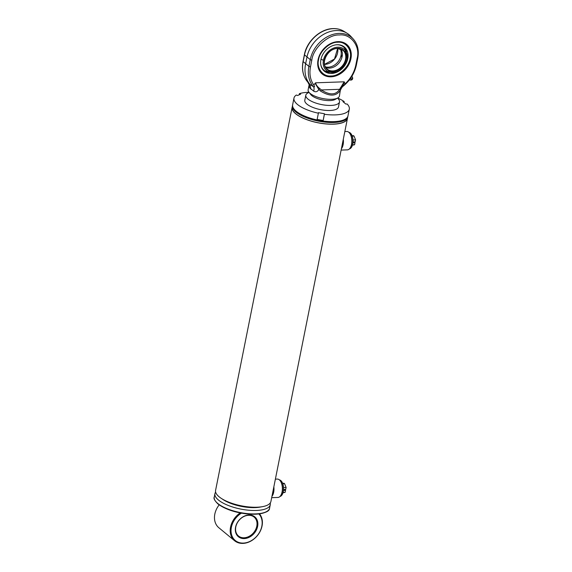 <?xml version="1.0" encoding="UTF-8"?>
<svg xmlns="http://www.w3.org/2000/svg" width="572" height="572" viewBox="0 0 572 572"><rect width="100%" height="100%" fill="white"/><g stroke="black" fill="none" stroke-linecap="round" stroke-linejoin="round"><path stroke-width="0.86" d="M347.44 117.732L347.311 118.39A28.064 10.003 -168.7 0 1 325.861 123.867A28.064 10.003 -168.7 0 1 295.774 113.728A28.064 10.003 -168.7 0 1 292.271 107.393L292.406 106.735M347.526 117.553A28.214 10.06 -168.7 0 1 347.461 118.418L270.921 501.472A28.214 10.06 -168.7 0 1 262.712 506.613L260.274 507.071A25.147 8.966 -168.7 0 1 223.252 499.678L221.178 498.312A28.214 10.06 -168.7 0 1 219.105 496.789A28.214 10.06 -168.7 0 1 215.58 490.418L292.12 107.357A28.214 10.06 -168.7 0 1 292.392 106.535M262.712 506.613A28.214 10.06 -168.7 0 1 221.178 498.312M337.652 98.041A28.214 10.06 -168.7 0 1 344.158 101.551L342.885 101.594L345.853 104.047L347.132 104.004A28.214 10.06 -168.7 0 1 349.313 109.145L347.962 115.887A28.214 10.06 -168.7 0 1 326.397 121.4A28.214 10.06 -168.7 0 1 296.153 111.204A28.214 10.06 -168.7 0 1 292.628 104.833L292.456 105.677A28.214 10.06 -168.7 0 0 295.981 112.048A28.214 10.06 -168.7 0 0 326.226 122.244A28.214 10.06 -168.7 0 0 347.797 116.731L347.962 115.887A28.214 10.06 -168.7 0 1 323.066 121.021L324.424 113.742L318.397 112.67L318.382 113.213A28.214 10.06 -168.7 0 1 293.972 98.091A28.214 10.06 -168.7 0 1 296.36 95.023L297.619 95.517L300.679 94.13L299.421 93.636A28.214 10.06 -168.7 0 1 309.002 92.314M347.461 118.418A28.214 10.06 -168.7 0 1 325.89 123.931A28.214 10.06 -168.7 0 1 295.645 113.735A28.214 10.06 -168.7 0 1 292.12 107.357M342.056 145.445A8.587 4.433 -92 0 0 342.485 143.322M341.391 148.77A9.202 4.755 -92 0 0 343.3 139.225M341.134 150.086L347.397 149.871A9.202 4.755 -92 0 0 350.2 147.905A9.202 4.755 -92 0 0 349.685 133.24A9.202 4.755 -92 0 0 348.763 132.246A9.202 4.755 -92 0 0 346.754 131.481L344.837 131.546M350.2 147.905L350.514 147.404A8.587 4.433 -92 0 0 350.035 133.719L349.685 133.24M272.601 493.035A8.587 4.433 -92 0 0 273.03 490.912M271.943 496.36A9.202 4.755 -92 0 0 273.845 486.815M271.679 497.676L277.942 497.454A9.202 4.755 -92 0 0 280.745 495.495A9.202 4.755 -92 0 0 280.23 480.823A9.202 4.755 -92 0 0 279.308 479.829A9.202 4.755 -92 0 0 277.298 479.064L275.382 479.129M280.745 495.495L281.059 494.994A8.587 4.433 -92 0 0 280.58 481.302L280.23 480.823M270.22 503.017A28.214 10.06 -168.7 0 1 270.27 504.718A28.214 10.06 -168.7 0 1 248.706 510.224A28.214 10.06 -168.7 0 1 218.454 500.035A28.214 10.06 -168.7 0 1 214.929 493.657A28.214 10.06 -168.7 0 1 215.63 492.113M261.418 506.828A25.147 8.966 -168.7 0 1 222.293 499.006M259.566 513.906A18.404 14.329 -50.5 0 1 259.688 532.26A18.404 14.329 -50.5 0 1 242.928 543.4A18.404 14.329 -50.5 0 1 234.584 540.733A18.404 14.329 -50.5 0 1 240.19 512.934M258.909 513.992A17.789 13.85 -50.5 0 1 259.774 531.888A17.789 13.85 -50.5 0 1 243.336 543.085A17.789 13.85 -50.5 0 1 231.059 531.724A17.789 13.85 -50.5 0 1 241.42 513.17M244.237 538.588A12.884 10.031 -50.5 0 1 235.571 527.169A12.884 10.031 -50.5 0 1 248.956 514.986A12.884 10.031 -50.5 0 1 257.622 526.397A12.884 10.031 -50.5 0 1 244.237 538.588M244.051 537.78A12.269 9.552 -50.5 0 1 238.488 536A12.269 9.552 -50.5 0 1 236.944 523.552A12.269 9.552 -50.5 0 1 248.548 515.301A12.269 9.552 -50.5 0 1 254.111 517.081A12.269 9.552 -50.5 0 1 255.655 529.536A12.269 9.552 -50.5 0 1 244.051 537.78M234.584 540.733L218.847 527.741A18.404 14.329 -50.5 0 1 219.155 504.883M309.123 84.899L308.136 89.811A15.944 5.684 11.3 0 0 308.894 92.178L310.739 94.544A13.492 4.812 11.3 0 0 311.783 95.588A13.492 4.812 11.3 0 0 325.082 100.343A13.492 4.812 11.3 0 0 336.179 98.627M337.644 98.048L338.681 99.378A17.174 6.12 -168.7 0 1 339.496 101.923A17.174 6.12 -168.7 0 1 326.369 105.277A17.174 6.12 -168.7 0 1 307.958 99.07A17.174 6.12 -168.7 0 1 305.813 95.195A17.174 6.12 -168.7 0 1 307.543 93.157L309.016 92.328M351.172 77.42A1.623 1.015 123.6 0 1 350.615 78.507A1.623 1.015 123.6 0 1 350.121 78.929M349.506 79.744L350.043 80.044A1.959 1.223 -56.4 0 0 350.429 80.094A1.959 1.223 -56.4 0 0 351.737 79.329A1.959 1.223 -56.4 0 0 352.388 77.156A1.959 1.223 -56.4 0 0 352.188 76.82L351.78 76.476M350.429 80.094L351.279 80.037A1.38 0.865 -56.4 0 0 352.202 79.501A1.38 0.865 -56.4 0 0 352.659 77.964L352.388 77.156M330.916 76.576A19.012 14.8 -50.5 0 1 322.293 73.817A19.012 14.8 -50.5 0 1 319.898 54.519A19.012 14.8 -50.5 0 1 337.88 41.735A19.012 14.8 -50.5 0 1 346.51 44.494A19.012 14.8 -50.5 0 1 348.899 63.792A19.012 14.8 -50.5 0 1 330.916 76.576M330.973 76.82A19.198 14.951 -50.5 0 1 318.061 59.803A19.198 14.951 -50.5 0 1 338.002 41.642A19.198 14.951 -50.5 0 1 350.922 58.651A19.198 14.951 -50.5 0 1 330.973 76.82M308.894 92.178A15.944 5.684 11.3 0 0 310.131 93.415A15.944 5.684 11.3 0 0 324.188 98.792A15.944 5.684 11.3 0 0 337.809 97.955A15.944 5.684 11.3 0 0 339.418 96.067L340.319 90.34C336.257 96.425 329.651 96.661 320.499 91.034L318.826 89.497C317.446 91.777 315.73 92.328 313.671 91.148L309.316 87.552L309.173 84.685L307.736 82.01A7.357 6.864 -43 0 1 309.316 87.552M315.565 82.811L313.785 84.971C310.267 79.944 309.166 73.881 310.489 66.767L311.833 60.024C313.22 48.055 328.342 34.284 339.339 34.971C350.765 33.498 360.553 46.396 357.142 58.437L355.798 65.179C354.275 72.301 350.722 78.528 345.13 83.869L344.187 81.81L339.639 89.303L321.342 89.94L319.884 88.667C317.46 86.837 316.023 84.885 315.565 82.811L344.187 81.81M304.397 54.633A1.23 0.436 11.3 0 0 304.504 54.869A27.699 21.564 -50.5 0 1 333.276 28.664A27.699 21.564 -50.5 0 1 343.929 31.317C340.726 29.379 337.101 28.471 333.061 28.6C320.399 28.729 306.792 41.141 304.397 54.633L303.053 61.376C301.523 69.641 303.088 76.519 307.743 82.018L309.917 84.363A30.666 23.874 -50.5 0 1 305.584 64L306.928 57.257A28.214 21.965 -50.5 0 1 347.097 33.262A28.214 21.965 -50.5 0 1 350.772 36.301L353.281 39.039A27.699 21.564 129.5 0 0 339.017 33.405A27.699 21.564 129.5 0 0 310.246 59.61A1.23 0.436 11.3 0 0 311.833 60.024M313.671 91.148A7.357 4.025 126.3 0 0 313.485 86.751L309.917 84.363L310.953 89.296M303.053 61.376A1.23 0.436 11.3 0 0 303.153 61.612L304.504 54.869L310.246 59.61L308.901 66.352A30.152 23.473 129.5 0 0 313.485 86.751C314.786 87.28 314.886 86.687 313.785 84.971M315.108 83.305L318.826 89.497L319.884 88.667M345.13 83.869L343.443 85.7M356.299 64.693A1.23 0.436 -168.7 0 1 356.406 64.929C354.561 73.402 350.114 80.509 343.064 86.265L343.186 86.107M340.233 87.952A1.23 0.672 -166.2 0 1 340.869 88.724L344.458 82.282M320.499 91.034L321.342 89.94C329.744 95.381 335.843 95.166 339.639 89.303A1.23 0.872 -155.7 0 1 340.319 90.34M311.783 95.588A13.492 4.812 11.3 0 0 323.673 100.136A13.492 4.812 11.3 0 0 335.199 99.428L337.809 97.955M329.143 72.544A15.208 11.84 -50.5 0 1 320.713 64.186M347.762 58.637A15.68 12.205 -50.5 0 1 333.848 73.173A15.68 12.205 -50.5 0 1 320.749 64.472A15.68 12.205 -50.5 0 1 320.921 59.574A15.68 12.205 -50.5 0 1 337.037 44.745A15.68 12.205 -50.5 0 1 347.762 58.637M337.709 42.249C330.03 41.792 319.591 51.301 318.597 59.66C316.245 68.061 323.001 76.963 330.973 75.969C338.653 76.419 349.092 66.91 350.085 58.559C352.438 50.157 345.681 41.248 337.709 42.249M336.751 44.766A15.208 11.84 -50.5 0 1 346.553 51.459M323.423 60.253A13.8 10.746 -50.5 0 1 337.251 47.226A13.8 10.746 -50.5 0 1 347.211 58.358A13.8 10.746 -50.5 0 1 347.04 59.431A13.8 10.746 -50.5 0 1 336.043 71.886A13.8 10.746 -50.5 0 1 323.423 60.253A16.252 5.791 11.3 0 1 320.992 59.231M325.368 66.824A12.269 9.552 129.5 0 0 328.271 67.181A12.269 9.552 129.5 0 0 341.012 55.577A12.269 9.552 129.5 0 0 340.218 48.834M341.641 56.878C341.041 55.849 341.148 55.284 341.977 55.191L341.82 56.957M340.948 49.092A12.269 9.552 -50.5 0 1 342.371 54.583A12.269 9.552 -50.5 0 1 342.135 56.506A12.269 9.552 -50.5 0 1 331.417 67.846A12.269 9.552 -50.5 0 1 329.393 68.118A12.269 9.552 -50.5 0 1 325.761 67.489M305.813 95.195L304.805 100.25A17.174 6.12 11.3 0 0 306.95 104.133A17.174 6.12 11.3 0 0 325.361 110.339A17.174 6.12 11.3 0 0 338.488 106.985L339.496 101.923M323.08 120.485L317.138 119.434M293.972 98.091L292.628 104.833A28.214 10.06 -168.7 0 0 317.038 119.956L318.382 113.213M299.185 94.809L299.421 93.636M344.158 101.551L343.972 102.495M349.313 109.145A28.214 10.06 -168.7 0 1 324.41 114.278L323.066 121.021M324.41 114.278L324.424 113.742M349.406 148.906A8.344 4.311 -92 0 0 352.767 143.951A8.344 4.311 -92 0 0 348.827 132.296M352.559 144.816L354.59 144.745L354.983 142.757L352.945 142.828M352.445 145.216L354.59 144.745M354.983 142.757L353.946 141.906M353.01 139.968L355.562 139.875L354.011 136.057L352.245 136.122M353.017 141.935L355.169 141.863L355.562 139.875M352.095 135.721L353.532 135.671L353.453 136.079M279.951 496.489A8.344 4.311 -92 0 0 283.312 491.534A8.344 4.311 -92 0 0 279.372 479.887M283.104 492.399L285.135 492.328L285.535 490.347L283.49 490.418M282.99 492.799L285.135 492.328M285.535 490.347L284.491 489.489M283.555 487.551L286.107 487.466L284.556 483.647L282.79 483.705M283.562 489.518L285.714 489.446L286.107 487.466M282.639 483.304L284.077 483.254L283.998 483.669M347.397 117.932A28.092 10.017 -168.7 0 1 326.49 123.931A28.092 10.017 -168.7 0 1 295.753 113.728A28.092 10.017 -168.7 0 1 292.363 106.935M270.27 504.718L269.584 508.151A28.214 10.06 -168.7 0 1 248.019 513.663A28.214 10.06 -168.7 0 1 217.768 503.467A28.214 10.06 -168.7 0 1 214.243 497.097L214.929 493.657M266.402 511.683A27.599 9.838 -168.7 0 1 242.871 513.37A27.599 9.838 -168.7 0 1 218.182 504.011M350.615 78.507L351.737 79.329M357.65 57.951A1.23 0.436 -168.7 0 1 357.757 58.187A1.23 0.436 -168.7 0 1 357.142 58.437M307.736 82.01A30.152 23.473 -50.5 0 1 303.153 61.612L308.901 66.352A1.23 0.436 11.3 0 0 310.489 66.767M353.281 39.039C357.679 44.115 359.173 50.493 357.757 58.187L356.406 64.929A1.23 0.436 -168.7 0 1 355.798 65.179M350.314 58.294A19.012 14.8 129.5 0 0 346.332 44.344M322.115 73.666A19.012 14.8 129.5 0 0 330.566 76.283M324.531 64.371A12.269 9.552 129.5 0 0 324.853 64.364A12.269 9.552 129.5 0 0 337.594 52.76A12.269 9.552 129.5 0 0 337.659 48.477M332.918 71.421A12.634 9.838 -50.5 0 1 324.417 60.217A12.634 9.838 -50.5 0 1 337.544 48.262A12.634 9.838 -50.5 0 1 346.046 59.467A12.634 9.838 -50.5 0 1 332.918 71.421M337.459 48.448A12.269 9.552 -50.5 0 1 342.864 50.236A12.269 9.552 -50.5 0 1 345.552 59.324A12.269 9.552 -50.5 0 1 332.811 70.935A12.269 9.552 -50.5 0 1 327.241 69.155A12.269 9.552 -50.5 0 1 324.553 60.06A12.269 9.552 -50.5 0 1 337.301 48.456M269.584 508.151C269.605 511.747 263.728 513.785 251.959 514.278C237.68 513.456 226.326 510.009 217.903 503.925C214.622 500.614 213.406 498.334 214.243 497.097M343.929 31.317L347.097 33.262M343.064 86.265C342.27 86.415 339.89 90.912 340.64 89.926M321.936 73.523C324.374 75.497 327.291 76.433 330.695 76.333C345.888 76.705 357.686 52.502 346.153 44.201M324.531 64.343L334.491 59.045L337.623 48.477M344.358 47.047L347.211 58.358M327.241 69.155C319.927 64.05 327.599 48.205 337.38 48.484L342.864 50.236M324.395 71.228L336.043 71.886"/></g></svg>
